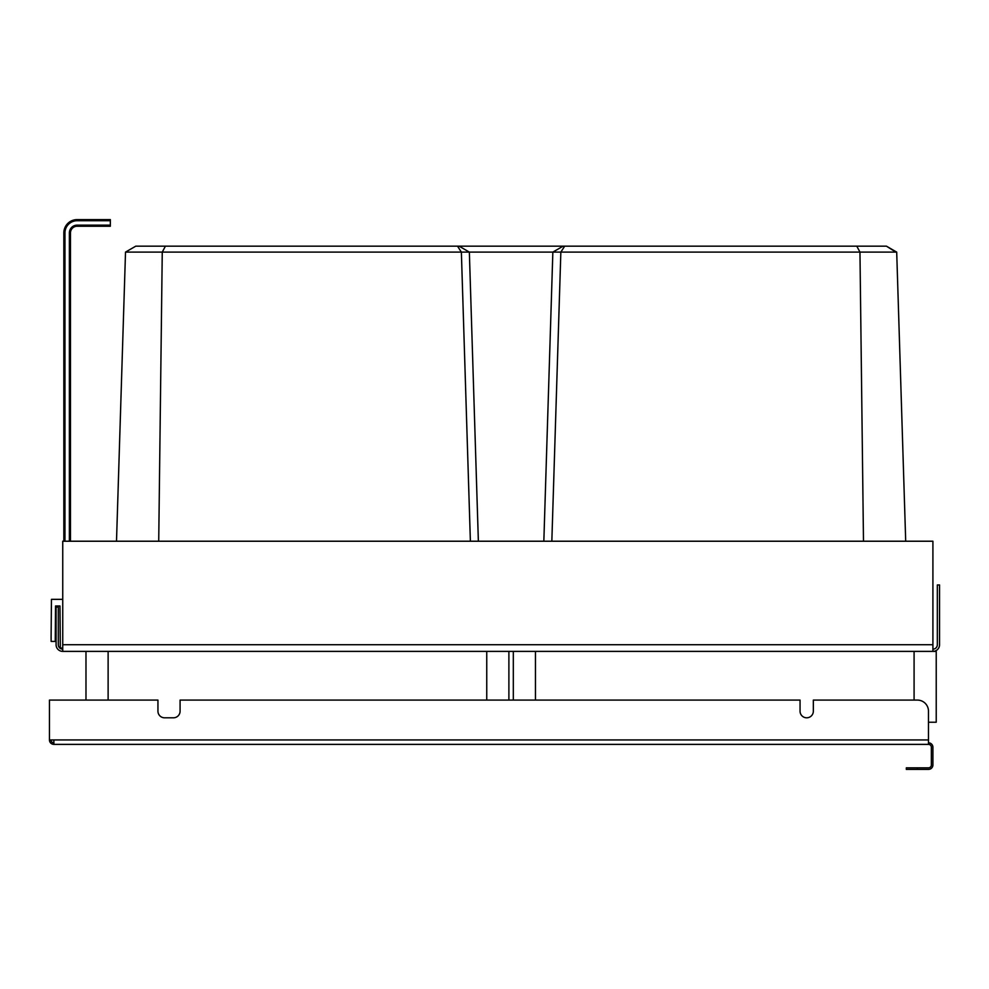 <?xml version="1.0" encoding="UTF-8"?>
<svg xmlns="http://www.w3.org/2000/svg" width="989" height="989" viewBox="0 0 989 989"><rect width="100%" height="100%" fill="white"/><g stroke="black" fill="none" stroke-linecap="round" stroke-linejoin="round"><path stroke-width="1.48" d="M893.252 250.106L889.803 248.115M117.679 503.685L121.066 394.772M62.74 649.155A4.426 4.426 0 0 1 58.302 644.729L58.302 607.085L56.089 607.085L56.089 644.729A6.639 6.639 0 0 0 62.74 651.38L62.74 541.218L932.911 541.218L905.701 541.218L901.14 394.772M863.484 541.218L859.96 252.096L896.702 252.096L905.701 541.218L896.702 252.17M116.529 540.353L125.516 252.096L128.385 250.44M131.129 248.857L135.765 246.174L886.453 246.174L891.126 248.869M858.489 249.339L857.784 248.016M895.836 252.096L886.453 246.174M163.123 250.464L164.285 248.301M470.381 541.218L461.369 252.108L560.85 252.108L564.682 246.174M469.355 252.096L459.119 246.174M110.335 220.72L77.13 220.72L77.13 219.607L110.335 219.607L110.335 226.246L77.13 226.246A6.639 6.639 0 0 0 70.479 232.897L70.479 541.218L116.504 541.218L125.516 252.096L162.258 252.096L165.435 246.174M508.89 651.38L508.89 700.088M486.749 651.38L486.749 700.088M108.122 651.38L108.122 700.088M85.981 651.38L85.981 700.088M478.367 541.218L469.355 252.108M158.722 541.218L162.258 252.096L461.369 252.108M125.516 252.096L135.765 246.174M461.344 252.096L457.536 246.174M896.689 252.096L891.794 249.265M932.911 541.218L932.911 651.38L936.224 651.38L936.224 722.23L928.473 722.23L928.473 744.371A2.88 2.88 0 0 1 931.354 747.251L931.354 764.967A2.88 2.88 0 0 1 928.473 767.835L917.409 767.835L917.409 769.393L928.473 769.393A4.426 4.426 0 0 0 932.911 764.967L932.911 747.251A4.426 4.426 0 0 0 928.473 742.826M535.457 651.38L535.457 700.088M513.316 651.38L513.316 700.088M914.083 651.38L914.083 700.088M560.874 252.096L859.96 252.096L856.783 246.174M551.837 541.218L560.85 252.108M543.839 541.218L552.851 252.108M552.851 252.096L563.1 246.174M932.911 649.155A4.426 4.426 0 0 0 937.337 644.729L937.337 584.956L939.55 584.956L939.55 644.729A6.639 6.639 0 0 1 932.911 651.38L62.74 651.38M77.13 220.72A12.177 12.177 0 0 0 64.953 232.897L63.84 232.897A13.29 13.29 0 0 1 77.13 219.607A13.29 13.29 0 0 0 63.84 232.897L63.84 541.218L62.74 541.218M62.74 648.055L60.329 648.055L59.97 605.985L55.545 605.985L55.236 641.416L51.144 641.416L51.107 636.978L51.44 599.346L62.74 599.346M59.97 605.985L55.545 605.985M917.409 767.835L906.332 767.835L906.332 769.393L917.409 769.393M50.995 739.945A2.88 2.88 0 0 0 53.876 742.826M53.876 744.371L53.876 739.945L49.45 739.945A4.426 4.426 0 0 0 53.876 744.371L928.473 744.371M53.876 739.945L928.473 739.945L928.473 711.153A11.077 11.077 0 0 0 917.409 700.088L813.341 700.088L813.341 711.153A6.639 6.639 0 0 1 806.703 717.804A6.639 6.639 0 0 1 800.052 711.153L800.052 700.088L180.085 700.088L180.085 711.153A6.639 6.639 0 0 1 173.446 717.804L164.582 717.804A6.639 6.639 0 0 1 157.943 711.153L157.943 700.088L49.45 700.088L49.45 739.945M932.911 644.729L62.74 644.729M64.953 232.897L64.953 541.218M110.335 225.146L77.13 225.146A7.751 7.751 0 0 0 69.378 232.897L69.378 541.218M77.13 226.246L77.13 225.146A7.751 7.751 0 0 0 69.378 232.897L70.479 232.897M77.13 225.146A7.751 7.751 0 0 0 69.378 232.897A7.751 7.751 0 0 1 77.13 225.146"/></g></svg>
